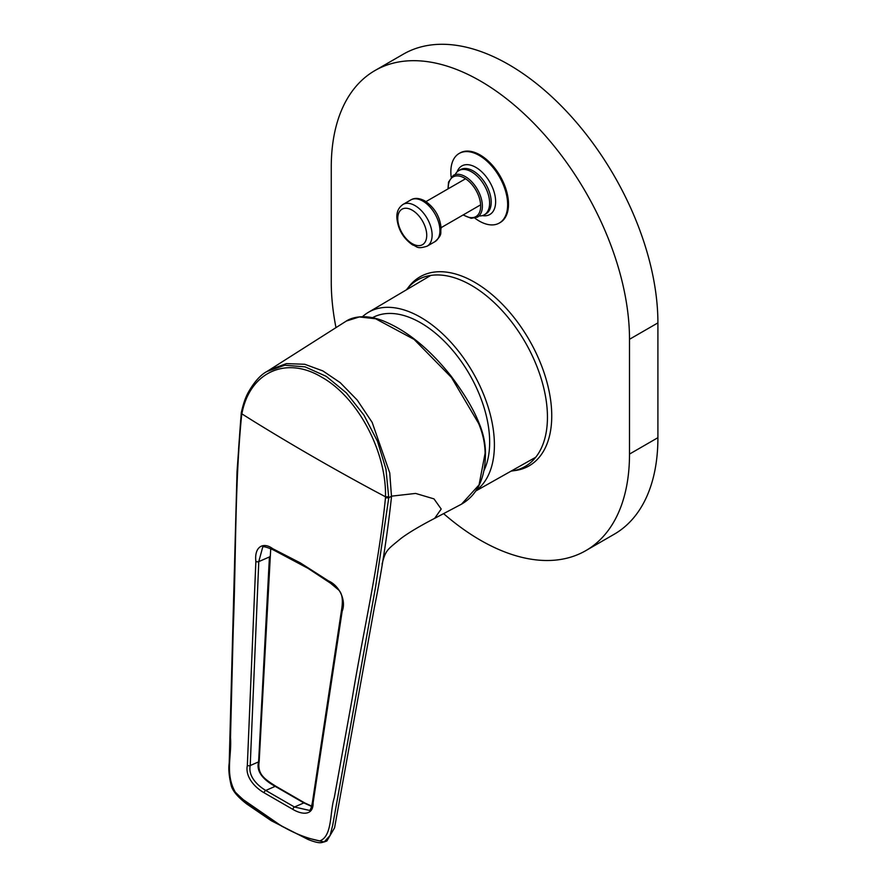 <?xml version="1.0" encoding="UTF-8"?>
<svg xmlns="http://www.w3.org/2000/svg" width="887" height="887" viewBox="0 0 887 887"><rect width="100%" height="100%" fill="white"/><g stroke="black" fill="none" stroke-linecap="round" stroke-linejoin="round"><path stroke-width="1.33" d="M511.067 471.13A107.66 62.157 -120 0 0 525.148 466.451A107.66 62.157 -120 0 0 525.148 342.138A107.66 62.157 -120 0 0 417.489 279.993A107.66 62.157 -120 0 0 406.401 289.838M474.878 218.135A40.17 23.195 -120 0 0 499.326 223.036L500.179 222.548A40.17 23.195 -120 0 0 506.344 190.361A40.17 23.195 -120 0 0 480.1 154.959A40.17 23.195 -120 0 0 460.009 152.974L459.167 153.462A40.17 23.195 -120 0 0 451.184 177.09M499.326 223.036A40.17 23.195 -120 0 0 505.49 190.849A40.17 23.195 -120 0 0 479.246 155.458A40.17 23.195 -120 0 0 459.167 153.462M479.457 215.962A25.512 14.724 -120 0 0 484.335 214.776A25.512 14.724 -120 0 0 488.238 194.331A25.512 14.724 -120 0 0 471.574 171.856A25.512 14.724 -120 0 0 458.823 170.592A25.512 14.724 -120 0 0 455.353 174.218M335.985 327.625A210.895 121.763 60 0 1 331.261 281.889L331.261 167.1A210.895 121.763 60 0 1 374.935 70.561A210.895 121.763 60 0 1 537.444 127.052A210.895 121.763 60 0 1 629.504 339.289L629.504 454.089A210.895 121.763 60 0 1 585.83 550.627A210.895 121.763 60 0 1 443.6 513.628M374.935 70.561L403.341 54.162A210.895 121.763 60 0 1 565.851 110.653A210.895 121.763 60 0 1 657.91 322.89L657.91 437.679A210.895 121.763 60 0 1 614.225 534.229L585.83 550.627M269.759 369.746L286.434 363.603L304.773 364.28L322.868 370.921L340.198 382.63L357.217 400.059L372.163 422.378L389.748 472.937L391.466 496.166L415.604 493.427L433.987 498.882L441.205 509.038L434.652 518.352L461.55 504.138L479.058 484.901L485.1 453.268C484.989 443.345 482.805 433.366 478.559 423.343L451.483 377.507L414.052 339.377L375.567 318.743L359.279 316.958L346.329 321.05C351.596 317.479 365.677 313.133 385.335 321.781C408.253 331.638 430.128 349.7 450.973 375.966C464.256 393.684 473.558 409.273 478.891 422.722L478.614 422.534M434.652 518.352L434.641 518.352C428.266 521.667 411.335 530.581 400.913 538.509C387.375 549.696 385.59 549.929 382.075 564.065M241.719 413.242L241.641 415.072C234.711 484.435 236.108 558.222 233.226 629.648L230.498 737.618C231.928 755.402 224.832 773.774 235.288 792.135C248.404 805.152 262.23 815.43 276.788 822.97C291.213 832.128 305.505 838.115 319.675 840.943C332.592 836.33 329.665 811.993 334.277 797.712L352.228 698.379C363.16 631.5 378.494 567.281 385.479 497.851L388.761 497.862L375.678 586.351L332.725 825.087L330.097 835.454L324.143 841.985L303.221 836.973L281.744 826.196L239.8 797.269M238.559 449.454L240.743 419.507M385.479 497.851L385.49 496.787C386.61 451.538 357.55 396.977 321.549 377.086C285.747 355.521 249.502 372.407 241.874 413.874L241.641 415.072M241.297 412.732C243.127 404.372 245.4 397.675 248.127 392.653C254.181 381.975 260.456 374.924 266.943 371.487L284.827 365.233L305.106 366.863L326.261 376.365L346.373 392.886L363.903 415.094L377.463 441.227L385.967 469.145L388.761 497.862L391.466 496.166L391.433 497.43C387.309 535.227 381.587 572.048 374.292 607.894L334.565 827.815L326.893 840.965L324.132 841.974M342.149 611.276L313.122 802.702C313.433 816.206 301.602 814.576 293.02 809.476L264.049 792.745C255.811 788.088 244.934 777.467 247.34 765.448L255.866 561.46C254.148 546.924 263.084 541.469 272.786 548.72L300.438 562.957L328.556 580.952C339.322 585.597 346.518 600.577 342.149 611.276A2.007 1.075 8.9 0 1 341.495 610.3L312.501 801.748A2.007 1.109 8.1 0 0 313.122 802.702M388.772 496.775L385.49 496.787L373.915 490.633C332.381 468.258 292.433 445.207 254.059 421.513L241.874 413.874L241.951 412.012M341.495 610.3C343.336 599.634 342.16 592.66 337.969 589.411L330.529 583.202L307.933 568.301L273.839 550.162C267.009 547.135 263.306 546.126 262.707 547.135L258.782 561.604L250.223 765.525C247.883 776.735 258.283 786.082 265.778 790.45L294.451 807.004L309.108 810.319C310.228 810.895 311.359 808.035 312.501 801.748M311.692 806.46L303.853 802.912L275.192 786.348C267.342 782.112 255.334 773.497 258.605 761.878L250.223 765.525A2.007 0.954 -178.1 0 1 247.34 765.448M362.461 316.714A104.2 60.161 60 0 1 368.305 312.379A104.2 60.161 60 0 1 420.726 317.358A104.2 60.161 60 0 1 487.839 406.069A104.2 60.161 60 0 1 476.119 490.511M372.418 317.757A97.492 56.28 60 0 1 420.726 322.835A97.492 56.28 60 0 1 483.792 470.986M513.606 470.72A109.123 62.999 -120 0 0 529.151 339.832A109.123 62.999 -120 0 0 408.02 287.843M482.317 215.608A28.029 16.188 -120 0 0 495.356 197.712A28.029 16.188 -120 0 0 475.809 167.344A28.029 16.188 -120 0 0 457.093 171.912M484.335 214.776L485.932 213.845A25.512 14.724 -120 0 0 489.835 193.41A25.512 14.724 -120 0 0 473.181 170.925A25.512 14.724 -120 0 0 460.42 169.672L458.823 170.592M657.91 322.89L629.504 339.289M657.91 437.679L629.504 454.089M293.02 809.476A2.007 1.242 114.2 0 1 294.451 807.004L303.853 802.912A2.007 1.308 -63.6 0 1 304.707 802.912L275.979 786.314A2.007 0.998 -56.9 0 0 275.192 786.348L265.778 790.45A2.007 1.064 125.4 0 0 264.049 792.745M270.723 548.776L259.181 761.323A2.007 0.887 4.4 0 1 258.605 761.878L269.426 556.958L258.782 561.604A2.007 0.931 -177.3 0 1 255.866 561.46M270.003 556.36A2.007 0.92 -176.9 0 1 269.426 556.958M269.825 559.664L269.249 560.262M485.1 453.268A1.209 0.687 -0.4 0 0 485.477 452.758C485.511 474.323 479.656 493.593 461.55 504.138M478.559 423.343L478.891 422.722C483.16 432.756 485.355 442.779 485.477 452.758M448.013 188.887L448.534 182.068L453.279 175.415A24.104 13.915 60 0 1 465.331 176.613A24.104 13.915 60 0 1 481.076 197.845A24.104 13.915 60 0 1 477.383 217.16L471.174 218.313L463.081 214.987M448.323 188.709A22.896 13.216 60 0 1 464.478 178.087A22.896 13.216 60 0 1 480.654 206.749A22.896 13.216 60 0 1 463.391 214.798M422.888 201.116A24.104 13.915 60 0 1 438.633 222.349A24.104 13.915 60 0 1 434.94 241.663C443.167 234.157 439.996 233.17 441.094 228.269C440.063 216.727 434.663 207.613 424.895 200.917C419.252 197.978 414.573 197.646 410.836 199.919A24.104 13.915 60 0 1 422.888 201.116M427.124 246.176C416.513 249.535 417.367 246.342 412.61 244.923C403.219 238.348 397.975 229.334 396.866 217.869C396.544 211.971 398.596 207.491 403.02 204.431A24.104 13.915 60 0 1 415.072 205.629A24.104 13.915 60 0 1 430.816 226.861A24.104 13.915 60 0 1 427.124 246.176L434.94 241.663M412.244 210.208A20.49 11.83 60 0 1 424.795 242.55A20.49 11.83 60 0 1 399.693 228.059A20.49 11.83 60 0 1 412.244 210.208M269.426 369.934L346.296 321.072M241.286 412.732L237.029 471.64L229.212 762.997C228.336 768.863 229.023 776.458 231.274 785.804C232.793 791.16 237.971 797.225 246.808 804.032L271.3 820.73L308.022 839.457C321.549 844.867 322.158 841.818 322.923 842.34M266.92 371.498L269.759 369.724M304.707 802.912L311.769 806.172M259.181 761.323C258.128 767.754 259.514 772.932 263.339 776.879C265.191 779.085 269.404 782.223 275.979 786.314M475.798 490.999L535.748 457.237M368.305 312.379L430.772 275.413M441.072 227.693L480.1 205.152M426.004 201.593L465.043 179.063M403.02 204.431L410.836 199.919"/></g></svg>
